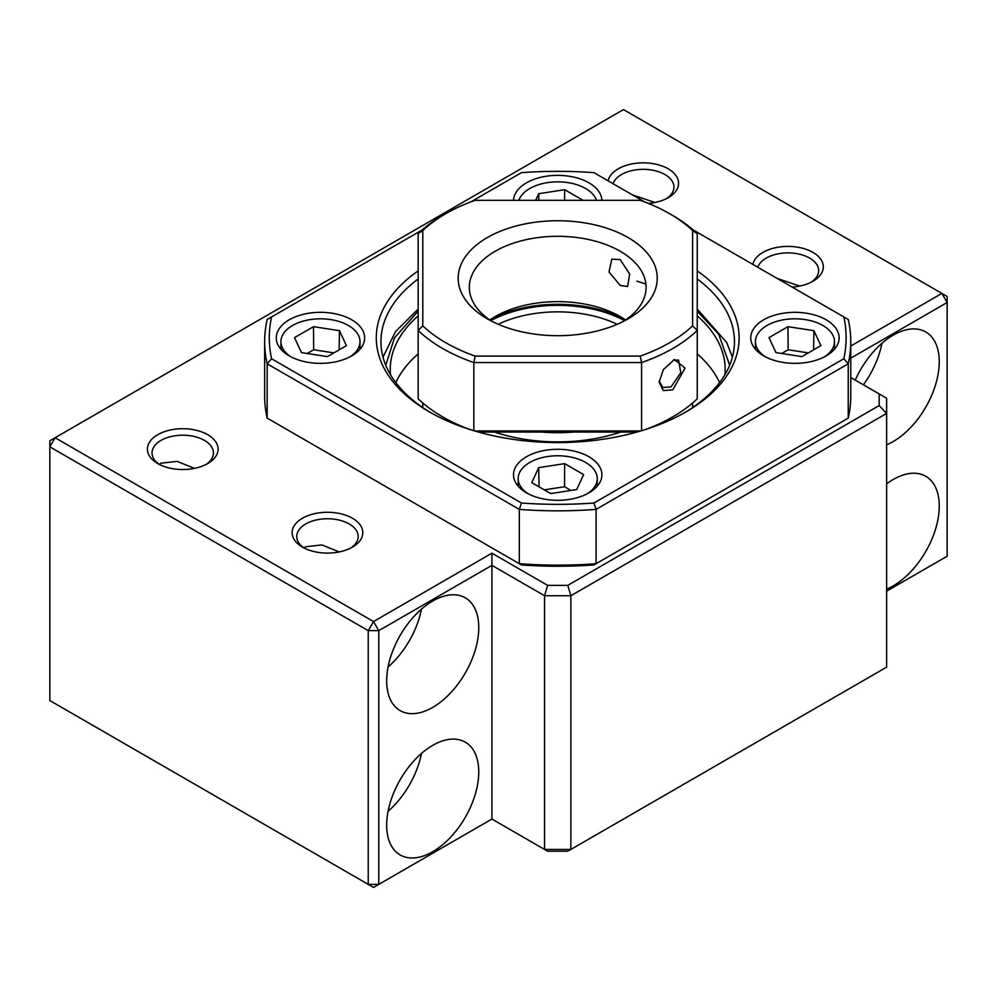 <?xml version="1.0" encoding="UTF-8"?>
<svg xmlns="http://www.w3.org/2000/svg" width="997" height="997" viewBox="0 0 997 997"><rect width="100%" height="100%" fill="white"/><g stroke="black" fill="none" stroke-linecap="round" stroke-linejoin="round"><path stroke-width="1.5" d="M588.953 456.763A44.192 25.511 0 0 0 540.798 451.23A44.192 25.511 0 0 0 513.517 474.809A44.192 25.511 0 0 0 526.453 492.842A44.192 25.511 0 0 0 574.621 498.375A44.192 25.511 0 0 0 601.901 474.809A44.192 25.511 0 0 0 588.953 456.763M826.189 319.8A44.192 25.511 0 0 0 778.034 314.267A44.192 25.511 0 0 0 750.753 337.846A44.192 25.511 0 0 0 763.69 355.879A44.192 25.511 0 0 0 811.857 361.413A44.192 25.511 0 0 0 839.138 337.846A44.192 25.511 0 0 0 826.189 319.8M601.889 200.322A44.192 25.511 0 0 0 588.953 182.837A44.192 25.511 0 0 0 541.234 177.204A44.192 25.511 0 0 0 513.53 200.322M351.717 319.8A44.192 25.511 0 0 0 303.562 314.267A44.192 25.511 0 0 0 276.281 337.846A44.192 25.511 0 0 0 289.23 355.879A44.192 25.511 0 0 0 337.385 361.413A44.192 25.511 0 0 0 364.665 337.846A44.192 25.511 0 0 0 351.717 319.8M418.154 270.91A181.417 104.735 0 0 0 429.42 411.898L429.42 411.898A181.417 104.735 0 0 0 685.986 411.898A181.417 104.735 0 0 0 697.252 270.91M418.154 278.998A176.768 102.055 0 0 0 380.941 341.635A176.768 102.055 0 0 0 431.09 412.845M271.583 316.921L267.171 319.476A293.056 169.191 0 0 0 264.654 341.635L264.654 395.946A293.056 169.191 0 0 0 267.171 418.117L521.481 564.938A288.407 166.511 0 0 0 593.925 564.938L848.235 418.117A293.056 169.191 0 0 0 850.765 395.946L850.765 341.635A293.056 169.191 0 0 0 848.235 319.476L843.823 316.921A288.407 166.511 180 0 1 843.823 358.758L593.925 503.024A288.407 166.511 180 0 1 521.481 503.024L271.583 358.758A288.407 166.511 180 0 1 271.583 316.921L421.968 230.095M267.171 418.117L267.171 363.805L519.312 509.38L519.312 563.691A293.056 169.191 0 0 0 596.094 563.691L596.094 509.38L848.235 363.805A293.056 169.191 0 0 0 850.765 341.635M684.316 412.845A176.768 102.055 0 0 0 734.465 341.635A176.768 102.055 0 0 0 697.252 278.998M848.235 418.117L848.235 363.805L843.823 358.758M521.481 503.024L519.312 509.38A293.056 169.191 0 0 0 596.094 509.38L593.925 503.024M264.654 341.635A293.056 169.191 0 0 0 267.171 363.805L271.583 358.758M470.758 201.942L521.481 172.655A288.407 166.511 180 0 1 593.925 172.655L644.66 201.942M693.438 230.095L843.823 316.921M518.889 200.322A39.544 22.831 180 0 1 529.743 188.533A39.544 22.831 180 0 1 569.275 182.85A39.544 22.831 180 0 1 596.518 200.322M538.829 200.322L538.716 193.705L564.651 189.692L583.071 200.322M535.638 200.322L538.716 193.705M564.589 200.322L564.651 189.692M422.803 403L422.803 407.349A134.894 77.878 0 0 0 422.803 407.586M724.906 374.747A167.459 96.684 0 0 0 725.168 369.364A167.459 96.684 0 0 0 697.252 315.924M719.597 382.611A167.459 96.684 0 0 0 697.252 353.898M418.154 353.898A167.459 96.684 0 0 0 395.821 382.611M692.603 407.586A134.894 77.878 0 0 0 692.603 407.349L692.603 403M418.154 315.924A167.459 96.684 0 0 0 390.251 369.364A167.459 96.684 0 0 0 390.512 374.747M620.819 432.05A125.597 72.507 180 0 1 494.587 432.05M672.813 389.815L663.317 390.587L659.129 382.125L663.329 369.663L674.408 359.506L685.039 368.067L672.813 389.815M673.349 360.029L678.583 360.116L680.764 372.641L671.018 386.948L662.768 387.509L659.167 381.041M487.321 237.573A99.55 57.477 0 0 0 487.321 318.853A99.55 57.477 0 0 0 628.098 318.853L628.098 318.853A99.55 57.477 0 0 0 628.098 237.573A99.55 57.477 0 0 0 487.321 237.573M623.91 321.134A88.384 51.021 0 0 0 646.093 287.323A88.384 51.021 0 0 0 620.196 251.244A88.384 51.021 0 0 0 495.21 251.244A88.384 51.021 0 0 0 469.325 287.323A88.384 51.021 0 0 0 491.496 321.134M422.803 230.544A158.162 91.313 180 0 1 445.871 213.645L442.581 215.539A162.81 93.992 0 0 0 418.154 233.597L422.803 230.544L422.803 325.869A158.162 91.313 180 0 0 475.145 356.091L473.849 362.572L473.849 430.716M620.196 259.606L611.797 259.108L609.005 271.982L620.196 285.429L627.612 286.5L629.68 274.038L620.196 259.606M625.605 319.987A88.384 51.021 0 0 0 620.196 316.572L620.209 316.572A88.384 51.021 0 0 0 495.21 316.572A88.384 51.021 0 0 0 489.801 319.987M623.91 318.853A99.55 57.477 0 0 0 491.496 318.853M654.007 426.604A158.162 91.313 0 0 0 669.535 418.74L672.825 416.846A162.81 93.992 0 0 0 672.825 416.833A162.81 93.992 0 0 0 697.252 398.788L697.252 233.597A162.81 93.992 0 0 0 672.825 215.539L669.535 213.645A158.162 91.313 180 0 1 692.603 230.544L692.603 325.869A158.162 91.313 180 0 1 640.261 356.091L475.145 356.091M646.193 429.271A162.81 93.992 0 0 0 672.825 416.846M573.873 432.05A116.288 67.135 180 0 1 541.545 432.05A122.805 70.899 0 0 0 573.823 432.05M418.154 233.597L418.154 398.788A162.81 93.992 0 0 0 442.581 416.833L445.871 418.74A158.162 91.313 0 0 0 461.399 426.604M669.535 418.74L672.825 416.833M478.448 432.05L636.958 432.05M442.581 416.833A162.81 93.992 0 0 0 469.213 429.271M474.597 430.941L640.809 430.941M422.803 325.869L418.154 330.418A162.81 93.992 0 0 0 473.849 362.572L641.569 362.572A162.81 93.992 0 0 0 697.252 330.418L692.603 325.869M641.569 430.716L641.569 362.572L640.261 356.091M442.581 215.539L445.871 213.645A158.162 91.313 180 0 1 475.145 200.322L640.261 200.322A158.162 91.313 180 0 1 669.535 213.645M697.252 233.597L692.603 230.544M765.434 356.826A39.544 22.831 180 0 1 755.402 341.635A39.544 22.831 180 0 1 779.816 320.548A39.544 22.831 180 0 1 822.899 325.496A39.544 22.831 180 0 1 834.477 341.635A39.544 22.831 180 0 1 824.457 356.826M808.343 352.888L788.141 349.76L781.685 353.486M775.953 352.602L768.999 337.622L787.991 326.667L813.926 330.68L820.88 345.647L801.887 356.614L775.953 352.602M788.141 349.76L787.991 326.667M813.602 349.86L813.926 330.68M624.608 320.673A97.681 56.393 0 0 0 490.811 320.673M617.218 324.287A93.033 53.713 0 0 0 498.188 324.287M290.962 356.826A39.544 22.831 180 0 1 280.93 341.635A39.544 22.831 180 0 1 305.344 320.548A39.544 22.831 180 0 1 348.427 325.496A39.544 22.831 180 0 1 360.004 341.635A39.544 22.831 180 0 1 349.984 356.826M333.87 352.888L313.669 349.76L307.213 353.486M313.669 349.76L313.519 326.667L339.466 330.68L339.13 349.86M339.466 330.68L346.408 345.647L327.427 356.614L301.48 352.602L294.526 337.622L313.519 326.667M432.71 851.725A65.129 37.599 120 0 0 475.257 794.335A65.129 37.599 120 0 0 465.275 742.142A65.129 37.599 120 0 0 432.71 745.37A65.129 37.599 120 0 0 390.176 802.759A65.129 37.599 120 0 0 400.158 854.94A65.129 37.599 120 0 0 432.71 851.725M388.07 811.309A65.129 37.599 120 0 0 421.444 753.495M432.71 707.396A65.129 37.599 120 0 0 475.257 650.007A65.129 37.599 120 0 0 465.275 597.814A65.129 37.599 120 0 0 432.71 601.041A65.129 37.599 120 0 0 390.176 658.431A65.129 37.599 120 0 0 400.158 710.612A65.129 37.599 120 0 0 432.71 707.396M388.07 666.993A65.129 37.599 120 0 0 421.444 609.167M886.632 444.787A65.129 37.599 120 0 0 893.212 441.534A65.129 37.599 120 0 0 935.747 384.144A65.129 37.599 120 0 0 925.764 331.964A65.129 37.599 120 0 0 893.212 335.179A65.129 37.599 120 0 0 855.264 380.119M863.39 384.817A65.129 37.599 120 0 0 881.934 343.304M886.632 589.115A65.129 37.599 120 0 0 893.212 585.862A65.129 37.599 120 0 0 935.747 528.472A65.129 37.599 120 0 0 925.764 476.279A65.129 37.599 120 0 0 893.212 479.507A65.129 37.599 120 0 0 886.632 483.857M159.271 464.353L161.028 463.181L177.192 461.387L194.477 468.378M303.998 547.901L305.755 546.73L321.919 544.935L339.204 551.927M632.397 194.864L654.979 202.516M777.124 278.425L799.694 286.064M608.12 180.843A35.356 20.414 180 0 1 631.662 163.969A35.356 20.414 180 0 1 668.227 168.829A35.356 20.414 180 0 1 668.227 197.693A35.356 20.414 180 0 1 648.499 203.438M666.47 198.64A30.695 17.722 0 0 0 673.922 187.062A30.695 17.722 0 0 0 664.937 174.525A30.695 17.722 0 0 0 634.229 170.113A30.695 17.722 0 0 0 613.08 183.71M752.847 264.404A35.356 20.414 180 0 1 776.389 247.53A35.356 20.414 180 0 1 812.954 252.391A35.356 20.414 180 0 1 812.954 281.254A35.356 20.414 180 0 1 792.141 287.086M811.184 282.201A30.695 17.722 0 0 0 818.649 270.611A30.695 17.722 0 0 0 809.664 258.086A30.695 17.722 0 0 0 778.956 253.674A30.695 17.722 0 0 0 757.807 267.258M302.465 547.116L302.465 547.116A35.356 20.414 180 0 1 302.465 518.253A35.356 20.414 180 0 1 352.464 518.253A35.356 20.414 180 0 1 352.464 547.116A35.356 20.414 180 0 1 302.465 547.116M350.695 548.063A30.695 17.722 0 0 0 358.16 536.473A30.695 17.722 0 0 0 349.174 523.948A30.695 17.722 0 0 0 315.713 520.098A30.695 17.722 0 0 0 296.757 536.473A30.695 17.722 0 0 0 304.222 548.063M157.738 463.555L157.738 463.555A35.356 20.414 180 0 1 157.738 434.692A35.356 20.414 180 0 1 207.737 434.692A35.356 20.414 180 0 1 207.737 463.555A35.356 20.414 180 0 1 157.738 463.555M205.968 464.502A30.695 17.722 0 0 0 213.433 452.925A30.695 17.722 0 0 0 204.447 440.387A30.695 17.722 0 0 0 170.986 436.549A30.695 17.722 0 0 0 152.03 452.925A30.695 17.722 0 0 0 159.495 464.502M850.765 358.172L947.15 302.515L941.891 293.405L947.15 296.445L947.15 556.226L886.632 591.171M491.92 553.185L491.92 819.06L378.773 884.376L368.242 884.376L373.514 887.417L378.773 884.376L378.773 630.665L368.242 630.665L368.242 884.376L49.85 700.555L49.85 440.774L55.109 437.733L49.85 446.843L368.242 630.665L373.514 621.555L378.773 630.665L491.92 565.349L544.549 595.732L570.857 595.732L886.632 413.419L879.18 405.567L567.779 585.351L547.627 585.351L491.92 553.185L373.514 621.555L55.109 437.733L623.486 109.583L941.891 293.405L850.765 346.021M850.765 377.527L879.18 393.927L879.18 405.567M879.18 393.927L886.632 398.227L886.632 667.13L570.857 849.444L570.857 595.732L567.779 585.351M547.627 585.351L544.549 595.732L544.549 849.444L570.857 849.444L567.779 851.214L547.627 851.214L491.92 819.06M528.198 493.802A39.544 22.831 180 0 1 518.166 478.61A39.544 22.831 180 0 1 529.743 462.458A39.544 22.831 180 0 1 572.839 457.511A39.544 22.831 180 0 1 597.24 478.61A39.544 22.831 180 0 1 587.221 493.802M570.969 490.462L564.514 486.735L544.3 489.851M564.514 486.735L564.651 463.63L583.644 474.597L576.702 489.564L550.755 493.577L531.762 482.623L538.716 467.643L539.053 486.823M538.716 467.643L564.651 463.63M385.739 365.251L394.513 337.784L418.154 311.201M636.896 281.142L645.906 284.033M697.252 311.201L718.762 334.331L729.667 365.251M383.01 357.2L395.46 331.665L418.154 309.107M732.396 357.2L726.751 342.582L697.252 309.107M834.477 341.635L834.477 349.237M755.402 341.635L755.402 349.237M280.93 341.635L280.93 349.237M360.004 341.635L360.004 349.237M518.166 478.61L518.166 486.2M597.24 478.61L597.24 486.2"/></g></svg>

